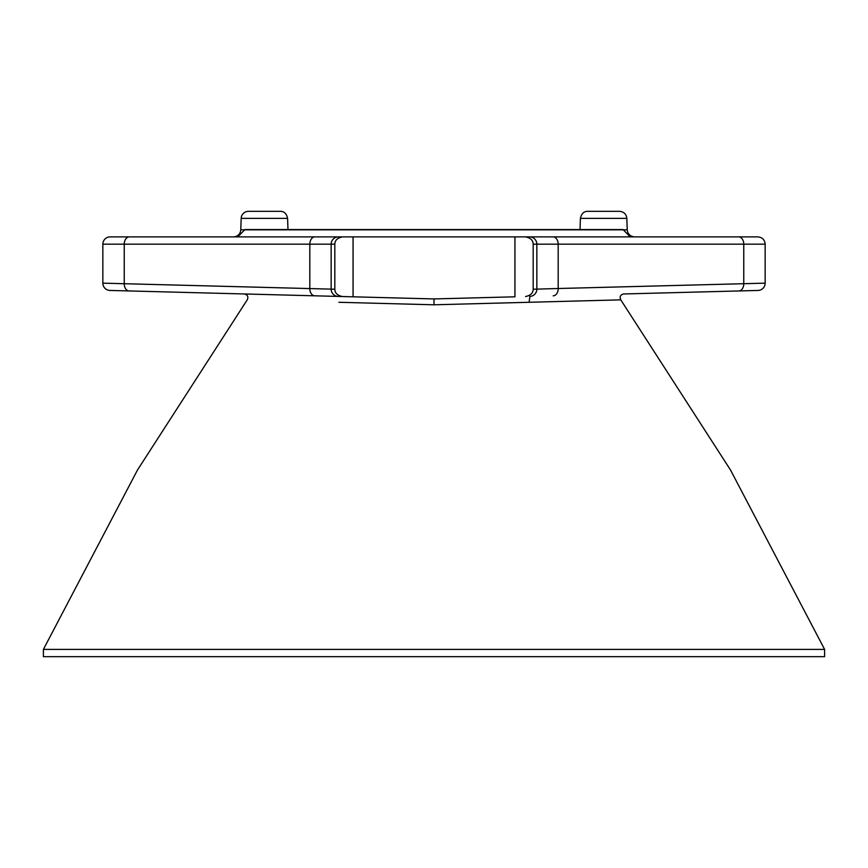 <?xml version="1.0" encoding="UTF-8"?>
<svg xmlns="http://www.w3.org/2000/svg" width="868" height="868" viewBox="0 0 868 868"><rect width="100%" height="100%" fill="white"/><g stroke="black" fill="none" stroke-linecap="round" stroke-linejoin="round"><path stroke-width="1.3" d="M244.429 293.97C247.651 294.838 248.584 296.802 247.228 299.851L137.502 469.989L43.4 649.394L824.6 649.394L730.498 469.989L620.772 299.851L434 304.798L338.889 302.281M529.849 296.422L529.111 302.281L620.772 299.851C619.416 296.802 620.349 294.838 623.571 293.97L738.798 290.954L623.539 293.97M43.4 649.394L43.4 656.675L824.6 656.675L824.6 649.394M434 304.798L434 298.928L514.941 296.813L514.941 236.877L237.778 236.877L244.928 229.575L623.072 229.575L630.222 236.877L514.941 236.877L757.851 236.877C762.332 237.344 764.762 239.785 765.153 244.179L558.178 244.179L558.178 288.512L765.153 283.152L765.153 244.179M765.153 283.152A7.302 7.302 0 0 1 758.046 290.444L738.798 290.954A7.302 5.165 88.5 0 0 743.767 283.652L743.767 244.179A7.302 5.165 -90 0 0 738.603 236.877M353.059 296.813L109.954 290.444A7.302 7.302 0 0 1 102.847 283.152L102.847 244.179A7.302 7.302 0 0 1 110.149 236.877L353.059 236.877L353.059 296.813L434 298.928L244.429 293.97L434 298.928M311.872 295.738L290.498 295.174M266.834 294.556L247.315 294.046M241.174 218.367A7.302 7.302 0 0 1 248.465 211.325L280.299 211.325C284.161 211.315 286.592 213.658 287.59 218.367L241.174 218.367L240.772 229.825A7.302 7.302 0 0 1 233.47 236.877M287.59 218.367L287.981 229.575M240.772 229.825L627.228 229.825L626.826 218.367L580.41 218.367L580.019 229.575M102.847 283.152L334.82 289.228C334.896 293.069 337.435 295.5 342.437 296.531M525.563 296.531C530.565 295.5 533.104 293.069 533.18 289.228L558.178 288.512A7.302 5.165 88.5 0 1 553.209 295.814M553.024 236.877A7.302 5.165 -90 0 1 558.178 244.179L533.18 244.179C533.093 240.262 530.5 237.832 525.368 236.877M342.632 236.877C337.5 237.832 334.896 240.262 334.82 244.179L124.233 244.179L124.233 283.652A7.302 5.165 91.5 0 0 129.202 290.954M580.41 218.367C581.408 213.658 583.838 211.315 587.701 211.325L619.535 211.325C623.886 211.759 626.316 214.103 626.826 218.367M129.397 236.877A7.302 5.165 -90 0 0 124.233 244.179L102.847 244.179M314.791 295.814A7.302 5.165 91.5 0 1 309.822 288.512L309.822 244.179A7.302 5.165 -90 0 1 314.976 236.877M338.455 236.877A7.302 7.291 -90 0 0 331.153 244.179L331.153 289.131A7.302 7.291 91.5 0 0 338.26 296.422M334.82 289.228L334.82 244.179M529.74 296.422A7.302 7.291 88.5 0 0 536.847 289.131L536.847 244.179A7.302 7.291 -90 0 0 529.545 236.877M533.18 244.179L533.18 289.228M627.228 229.825C627.738 234.089 630.168 236.443 634.53 236.877"/></g></svg>

